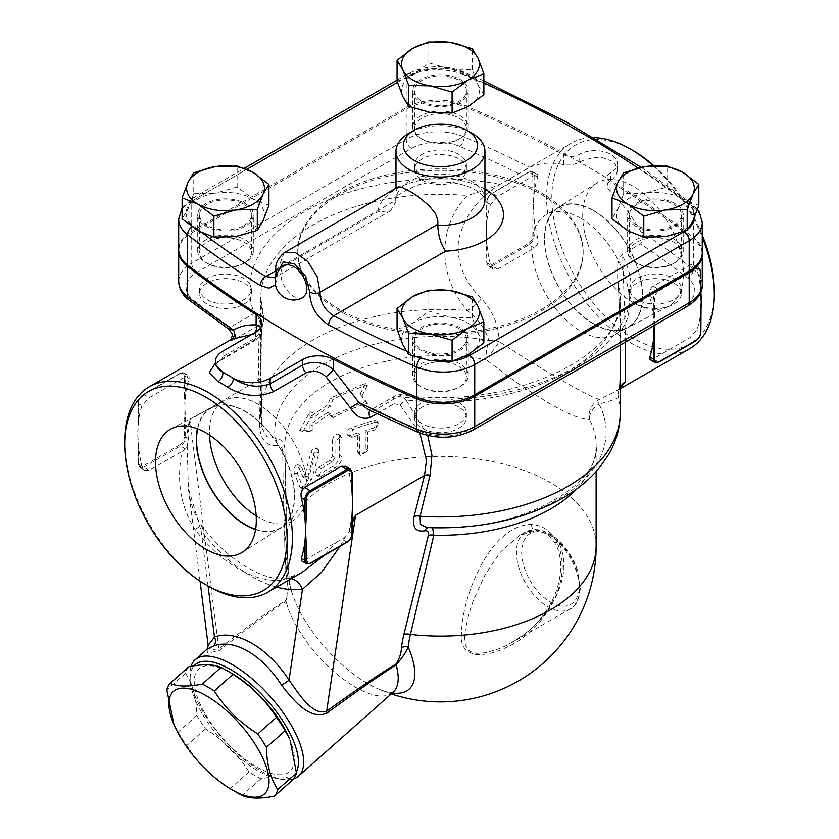 <?xml version="1.0" encoding="UTF-8"?>
<svg xmlns="http://www.w3.org/2000/svg" width="839" height="839" viewBox="0 0 839 839"><rect width="100%" height="100%" fill="white"/><g stroke="black" fill="none" stroke-linecap="round" stroke-linejoin="round"><path stroke-width="0.63" stroke-dasharray="4.2 3.15" d="M620.21 387.293A18.531 17.514 15.9 0 0 618.679 390.943L619.916 388.279L614.924 391.823L599.245 399.427A18.531 17.965 93.1 0 0 589.345 419.206C577.211 420.003 551.129 406.433 511.098 378.494L485.886 359.48A18.531 2.181 -53.6 0 0 499.121 341.62L524.658 358.012C564.731 382.741 589.597 396.543 599.245 399.427A18.531 4.122 66.4 0 0 598.941 404.062A18.531 14.473 152.1 0 0 589.345 419.206A155.655 89.867 0 0 1 596.12 445.425L596.12 471.57M208.156 645.338L210.988 649.743L218.811 648.841C248.208 625.946 270.598 609.775 285.984 600.304C288.217 594.064 288.574 587.856 287.032 581.689A136.128 89.836 -68.4 0 1 285.638 566.472C284.054 526.189 283.079 487.868 282.722 451.497A7.415 2.926 -0.6 0 0 284.956 449.379A7.415 2.926 -0.6 0 0 284.956 449.274A155.655 89.867 0 0 1 284.809 445.425A155.655 89.867 0 0 1 485.886 359.48A18.531 4.415 -80 0 1 488.822 340.487A18.531 8.736 2.8 0 1 499.121 341.62C498.765 325.186 492.86 310.87 481.397 298.684A18.531 7.226 -39.9 0 1 467.386 310.556C437.287 276.272 437.329 226.373 467.333 195.508A179.745 103.774 0 0 0 260.719 298.118A179.745 103.774 0 0 0 264.054 318.023C261.17 327.325 260.163 347.168 261.023 377.56L262.313 428.771L267.043 436.679L275.098 437.989C280.96 438.661 284.243 442.426 284.956 449.274C285.291 485.424 286.225 523.526 287.735 563.588A129.94 85.746 111.6 0 0 289.067 578.123A86.102 35.154 -131.6 0 0 291.951 592.858A86.102 35.154 -131.6 0 0 367.66 683.596A86.102 35.154 -131.6 0 0 376.417 688.116A86.102 35.154 -131.6 0 0 392.285 692.993M427.743 435.504L405.982 399.962A179.745 103.774 0 0 0 620.21 298.118A179.745 103.774 0 0 0 618.186 282.596L619.937 321.673L620.157 351.415C620.21 376.449 619.717 389.621 618.679 390.943L618.679 390.943A18.531 17.514 15.9 0 0 618.186 397.613C616.35 399.007 609.943 401.157 598.941 404.062A165.692 95.656 180 0 1 430.071 527.458A7.415 5.821 -98.7 0 0 428.739 527.469L428.739 527.469A7.415 5.821 -98.7 0 0 428.152 527.595M620.21 388.772L614.914 391.834L620.21 388.331M282.722 451.497C282.282 447.25 280.341 445.257 276.891 445.54A7.415 5.317 -93.7 0 0 275.098 437.989A165.692 95.656 180 0 1 488.822 340.487C485.645 329.402 478.503 319.418 467.386 310.556A179.745 103.774 180 0 0 260.719 413.155L260.719 298.118L264.054 318.023A7.415 7.069 23.6 0 1 263.572 321.809L263.572 321.809C262.471 324.116 261.716 329.119 261.317 336.806L261.034 377.707A7.415 2.947 -0.7 0 0 261.023 377.56M617.661 278.496L617.703 264.233L620.199 256.335L622.601 254.196L640.493 243.866C643.544 241.223 643.628 237.07 640.723 231.417C632.187 216.305 622.014 203.017 610.215 191.565L607.95 188.576L607.268 184.706L608.348 182.283L612.585 179.116L616.141 175.005L617.263 171.324L617.231 169.121L615.365 164.465L611.914 161.13L603 157.805L595.155 157.522L585.14 159.567L579.12 162.284C573.918 164.801 568.716 165.566 563.525 164.601C550.929 161.979 539.687 162.892 529.787 167.37L499.96 184.339C490.951 188.083 480.076 191.806 467.333 195.508M618.186 282.596C621.07 332.538 621.07 382.332 618.186 397.613A179.745 103.774 180 0 1 620.21 413.155M625.59 342.008L622.601 254.196M500.81 183.888C478.031 197.773 463.925 216.63 458.514 240.447C456.364 261.768 463.998 281.18 481.397 298.684M631.106 283.802L629.47 289.161L631.106 294.269A25.946 14.976 0 0 0 660.02 303.781A25.946 14.976 0 0 0 681.362 289.036A25.946 14.976 0 0 0 660.02 274.301A25.946 14.976 0 0 0 631.106 283.802A190.862 110.192 180 0 0 621.814 254.689M449.536 399.102L431.393 399.102A25.946 14.976 0 0 0 414.518 413.134A25.946 14.976 0 0 0 440.465 428.11A25.946 14.976 0 0 0 466.411 413.134A25.946 14.976 0 0 0 449.536 399.102A190.862 110.192 180 0 0 631.106 294.269M400.213 405.038A7.415 2.59 -41.3 0 1 405.982 399.962L401.724 394.812L398.399 396.522A7.415 4.279 -120 0 0 394.697 396.155A7.415 4.279 -120 0 0 394.162 403.685L400.213 405.038L419.899 433.092M689.752 348.625A118.593 68.473 60 0 1 558.522 254.154A118.593 68.473 60 0 1 571.16 143.217A118.593 68.473 60 0 1 593.97 137.669M653.099 165.755A118.593 68.473 60 0 1 702.243 237.301M700.827 332.16A0.923 0.535 0 0 0 700.555 331.783L700.555 313.597A118.593 68.473 60 0 1 697.01 329.737L689.847 337.698L653.162 358.882L650.099 359.627M653.99 325.616A118.593 68.473 -120 0 0 653.382 316.67A118.593 68.473 -120 0 0 649.837 296.45C649.008 292.066 650.11 288.668 653.162 286.256L691.032 264.6L694.849 265.543L697.01 269.214A118.593 68.473 60 0 1 700.555 289.445A118.593 68.473 60 0 1 700.796 292.077M537.694 237.752A118.593 68.473 60 0 1 534.149 217.521A118.593 68.473 60 0 1 533.499 205.073A118.593 68.473 60 0 1 534.149 193.369A118.593 68.473 60 0 1 537.694 177.228L537.474 174.596L534.579 175.204L497.684 196.494L490.521 204.464A118.593 68.473 -120 0 0 486.977 220.594A118.593 68.473 -120 0 0 486.505 226.121A118.593 68.473 -120 0 0 486.326 232.298A118.593 68.473 -120 0 0 486.536 239.23A118.593 68.473 -120 0 0 486.977 244.757A118.593 68.473 -120 0 0 490.521 264.988L493.374 269.141L497.475 269.235L534.37 247.935C537.421 245.533 538.533 242.135 537.694 237.752L534.149 235.707A0.923 0.535 0 0 0 532.838 235.707L532.838 217.521A0.923 0.535 180 0 1 534.149 217.521L534.149 235.707A7.415 4.279 -60 0 1 528.906 244.789A0.923 0.535 60 0 1 528.255 243.646A6.481 3.744 120 0 0 532.838 235.707M449.536 178.969A25.946 14.976 0 0 0 466.411 164.937A25.946 14.976 0 0 0 440.465 149.961A25.946 14.976 0 0 0 414.518 164.937A25.946 14.976 0 0 0 431.393 178.969L449.536 178.969A190.862 110.192 180 0 1 499.96 184.339M249.823 283.802A25.946 14.976 0 0 0 220.909 274.301A25.946 14.976 0 0 0 199.567 289.036A25.946 14.976 0 0 0 220.909 303.781A25.946 14.976 0 0 0 249.823 294.269L251.459 289.161L249.823 283.802A190.862 110.192 180 0 1 431.393 178.969M580.661 218.213A69.144 39.915 60 0 1 625.831 279.135A69.144 39.915 60 0 1 615.239 334.541A69.144 39.915 60 0 1 580.661 331.122A69.144 39.915 60 0 1 535.492 270.189A69.144 39.915 60 0 1 546.095 214.784A69.144 39.915 60 0 1 580.661 218.213M593.551 323.686A69.144 39.915 -120 0 0 628.117 327.105A69.144 39.915 -120 0 0 628.117 247.264A69.144 39.915 -120 0 0 558.973 207.348A69.144 39.915 -120 0 0 548.381 262.754A69.144 39.915 -120 0 0 593.551 323.686M633.078 186.227A71.252 41.132 -120 0 0 596.676 183.175A71.252 41.132 -120 0 0 597.452 264.977A71.252 41.132 -120 0 0 667.907 306.55A71.252 41.132 -120 0 0 679.831 249.728A71.252 41.132 -120 0 0 633.078 186.227M593.551 210.474A69.501 40.125 60 0 1 639.15 272.423A69.501 40.125 60 0 1 627.52 327.85A69.501 40.125 60 0 1 558.795 287.295A69.501 40.125 60 0 1 558.029 207.495A69.501 40.125 60 0 1 593.551 210.474M256.178 515.912A69.144 39.915 -120 0 0 258.339 517.212A69.144 39.915 -120 0 0 292.905 520.641A69.144 39.915 -120 0 0 303.508 465.236A69.144 39.915 -120 0 0 258.339 404.304A69.144 39.915 -120 0 0 223.761 400.885A69.144 39.915 -120 0 0 209.488 435.053M197.637 428.855A69.144 39.915 60 0 1 210.883 408.32A69.144 39.915 60 0 1 245.449 411.739A69.144 39.915 60 0 1 290.619 472.672A69.144 39.915 60 0 1 280.027 528.077A69.144 39.915 60 0 1 255.622 529.283M255.57 529.577A69.501 40.125 -120 0 0 280.971 527.93A69.501 40.125 -120 0 0 280.205 448.131A69.501 40.125 -120 0 0 211.48 407.576A69.501 40.125 -120 0 0 197.364 428.75M303.057 297.467L299.565 298.369L293.713 296.597L290.084 293.902L284.767 287.242L281.652 280.048L280.719 273.504L281.537 269.036L284.526 265.376M531.465 524.511A7.415 4.352 91.5 0 0 535.597 530.888A7.415 4.352 91.5 0 0 537.526 530.185L519.446 535.534L500.222 552.314L485.036 574.799L473.448 600.231L469.368 612.355L465.467 628.747L464.617 637L465.33 644.625L467.963 649.69L470.28 651.546L476.667 653.35L485.571 652.752L499.583 648.557L507.018 645.201L521.176 636.728L527.752 631.746L533.95 626.314L545.098 614.106L555.974 596.833L560.536 585.591L562.99 575.879L563.923 568.255L563.326 555.963L560.641 546.671L558.292 542.172A7.415 3.513 -34 0 1 553.876 541.606A7.415 3.513 -34 0 1 554.589 537.862C577.138 575.46 546.304 629.607 507.196 646.984C497.055 652.364 486.61 654.923 475.839 654.651C465.425 652.218 460.621 645.757 461.408 635.28C461.88 614.977 467.428 593.645 478.041 571.286C489.231 547.741 508.99 524.186 531.465 524.511C540.924 525.088 548.633 529.535 554.589 537.862M558.292 542.172C551.978 535.167 545.056 531.171 537.526 530.185A44.477 25.673 60 0 0 525.675 531.936A44.477 25.673 60 0 0 525.675 583.294A44.477 25.673 60 0 0 570.142 608.967C575.837 606.838 579.277 599.549 580.441 587.101L577.043 568.8C573.163 558.134 567.3 548.979 559.456 541.333C551.244 533.531 542.917 529.598 534.495 529.545L525.675 531.936L519.456 535.534C524.92 532.356 530.3 530.804 535.597 530.888C542.927 531.16 549.021 534.737 553.876 541.606C563.535 554.663 563.315 581.259 550.311 604.321C544.029 615.396 535.974 624.908 526.147 632.858L512.66 642.16L570.142 608.967A44.477 25.673 60 0 0 579.35 588.611A44.477 25.673 60 0 0 558.292 542.172M236.336 792.257A76.905 31.4 48.4 0 1 230.285 788.492C212.351 777.218 197.847 762.892 186.772 745.525A76.905 31.4 48.4 0 1 178.13 732.101L173.117 722.568M289.277 738.257A68.557 27.991 48.4 0 1 256.839 767.035A68.557 27.991 48.4 0 1 195.812 692.217A68.557 27.991 48.4 0 1 231.742 673.371M188.848 666.722A76.905 31.4 -131.6 0 0 185.555 673.256C192.76 684.288 196.525 698.363 196.871 715.489A76.905 31.4 -131.6 0 0 205.513 728.913C223.447 740.197 237.951 754.513 249.026 771.88A76.905 31.4 -131.6 0 0 255.077 775.645A76.905 31.4 -131.6 0 0 260.96 778.77C275.119 775.981 285.858 776.222 293.157 779.515M249.026 771.88L230.285 788.492M260.96 778.77L242.219 795.382M205.513 728.913L186.772 745.525M196.871 715.489L178.13 732.101M185.555 673.256L166.814 689.878M296.408 771.828A74.126 30.256 48.4 0 1 278.149 778.781A74.126 30.256 48.4 0 1 221.653 740.281A74.126 30.256 48.4 0 1 190.18 679.58A74.126 30.256 48.4 0 1 190.264 675.647A74.126 30.256 48.4 0 1 194.029 665.841M637.074 204.307A25.946 14.976 0 0 0 629.47 214.899A25.946 14.976 0 0 0 655.416 229.876A25.946 14.976 0 0 0 681.362 214.899A25.946 14.976 0 0 0 665.348 201.066A25.946 14.976 0 0 0 637.074 204.307M637.074 242.135A25.946 14.976 180 0 1 665.348 238.884A25.946 14.976 180 0 1 681.362 252.728A25.946 14.976 180 0 1 655.416 267.704A25.946 14.976 180 0 1 629.47 252.728A25.946 14.976 180 0 1 637.074 242.135M637.074 282.984A25.946 14.976 0 0 0 629.47 293.577A25.946 14.976 0 0 0 631.106 298.81A25.946 14.976 0 0 0 660.02 308.312A25.946 14.976 0 0 0 681.362 293.577A25.946 14.976 0 0 0 665.348 279.733A25.946 14.976 0 0 0 637.074 282.984M458.807 328.406A25.946 14.976 0 0 0 430.533 325.165A25.946 14.976 0 0 0 414.518 338.998A25.946 14.976 0 0 0 440.465 353.974A25.946 14.976 0 0 0 466.411 338.998A25.946 14.976 0 0 0 458.807 328.406M458.807 366.234A25.946 14.976 180 0 1 466.411 376.826A25.946 14.976 180 0 1 440.465 391.803A25.946 14.976 180 0 1 414.518 376.826A25.946 14.976 180 0 1 430.533 362.983A25.946 14.976 180 0 1 458.807 366.234M458.807 407.083A25.946 14.976 0 0 0 431.393 403.643A25.946 14.976 0 0 0 414.518 417.675A25.946 14.976 0 0 0 440.465 432.651A25.946 14.976 0 0 0 466.411 417.675A25.946 14.976 0 0 0 458.807 407.083M243.855 225.492A25.946 14.976 0 0 0 251.459 214.899A25.946 14.976 0 0 0 225.513 199.923A25.946 14.976 0 0 0 199.567 214.899A25.946 14.976 0 0 0 215.581 228.732A25.946 14.976 0 0 0 243.855 225.492M243.855 263.32A25.946 14.976 180 0 1 215.581 266.561A25.946 14.976 180 0 1 199.567 252.728A25.946 14.976 180 0 1 225.513 237.752A25.946 14.976 180 0 1 251.459 252.728A25.946 14.976 180 0 1 243.855 263.32M243.855 304.169A25.946 14.976 0 0 0 251.459 293.577A25.946 14.976 0 0 0 249.823 288.343A25.946 14.976 0 0 0 220.909 278.831A25.946 14.976 0 0 0 199.567 293.577A25.946 14.976 0 0 0 215.581 307.41A25.946 14.976 0 0 0 243.855 304.169M258.538 325.375L234.469 339.271A7.415 4.279 -120 0 0 234.899 333.219A7.415 4.279 -120 0 0 230.232 327.21L254.29 313.325L263.824 316.125L263.572 321.809A7.415 7.069 23.6 0 1 261.128 324.735L258.538 325.375A7.415 4.279 -120 0 0 258.968 319.323A7.415 4.279 -120 0 0 254.29 313.325A190.862 110.192 180 0 1 249.823 294.269M645.348 193.201L623.639 193.715L617.829 209.089A38.909 22.464 180 0 1 645.348 193.201A38.909 22.464 180 0 1 678.342 196.746A38.909 22.464 180 0 1 682.936 199.011L667.047 187.003L645.348 193.201M698.814 205.345L682.936 199.011A38.909 22.464 180 0 1 694.031 212.12A38.909 22.464 180 0 1 693.004 220.709A38.909 22.464 180 0 1 665.484 236.598A38.909 22.464 180 0 1 627.897 230.788A38.909 22.464 180 0 1 617.829 209.089L612.009 218.78M483.862 342.878L478.052 333.188L472.242 317.824L450.533 317.299A38.909 22.464 180 0 1 478.052 333.188A38.909 22.464 180 0 1 467.984 354.887A38.909 22.464 180 0 1 435.661 361.294A38.909 22.464 180 0 1 430.397 360.697A38.909 22.464 180 0 1 409.023 352.233A38.909 22.464 180 0 1 402.877 344.819A38.909 22.464 180 0 1 412.945 323.109A38.909 22.464 180 0 1 450.533 317.299L428.834 311.101L412.945 323.109L397.067 329.444M268.92 205.345L253.032 199.011A38.909 22.464 180 0 1 263.1 220.709A38.909 22.464 180 0 1 235.581 236.598A38.909 22.464 180 0 1 202.587 233.053A38.909 22.464 180 0 1 197.994 230.788A38.909 22.464 180 0 1 186.898 217.679A38.909 22.464 180 0 1 187.926 209.089L182.115 218.78M237.143 187.003L215.445 193.201A38.909 22.464 180 0 1 253.032 199.011L237.143 187.003L237.143 166.049M193.746 193.715L187.926 209.089A38.909 22.464 180 0 1 215.445 193.201L193.746 193.715L193.746 172.761M623.639 193.715L623.639 172.761M667.047 187.003L667.047 166.049M472.242 317.824L472.242 296.87M635.763 226.247A27.792 16.046 180 0 1 627.624 214.899A27.792 16.046 180 0 1 644.782 200.07A27.792 16.046 180 0 1 675.07 203.552A27.792 16.046 180 0 1 683.208 214.899A27.792 16.046 180 0 1 666.051 229.729A27.792 16.046 180 0 1 635.763 226.247M637.997 168.052A1104.407 637.619 180 0 1 678.342 196.746A1104.407 637.619 180 0 1 687.508 203.772A37.063 21.395 180 0 1 694.031 212.12A37.063 21.395 180 0 1 694.828 216.493M420.811 327.65A27.792 16.046 180 0 1 451.099 324.179A27.792 16.046 180 0 1 468.256 338.998A27.792 16.046 180 0 1 460.118 350.345A27.792 16.046 180 0 1 429.83 353.827A27.792 16.046 180 0 1 412.673 338.998A27.792 16.046 180 0 1 420.811 327.65M436.972 361.441A37.063 21.395 180 0 1 435.661 361.294A37.063 21.395 180 0 1 421.188 357.529A1104.407 637.619 180 0 1 409.023 352.233A1104.407 637.619 180 0 1 406.181 350.985M428.834 311.101L428.834 290.147M245.166 203.552A27.792 16.046 180 0 1 253.305 214.899A27.792 16.046 180 0 1 236.147 229.729A27.792 16.046 180 0 1 205.859 226.247A27.792 16.046 180 0 1 197.721 214.899A27.792 16.046 180 0 1 214.878 200.07A27.792 16.046 180 0 1 245.166 203.552M203.028 233.389A1104.407 637.619 180 0 1 202.587 233.053A1104.407 637.619 180 0 1 193.421 226.027A37.063 21.395 180 0 1 186.898 217.679A37.063 21.395 180 0 1 196.955 198.14L246.907 169.3M483.862 94.671L478.052 84.98L472.242 69.616L450.533 69.102A38.909 22.464 180 0 1 471.906 77.566A38.909 22.464 180 0 1 478.052 84.98A38.909 22.464 180 0 1 467.984 106.689A38.909 22.464 180 0 1 430.397 112.499A38.909 22.464 180 0 1 402.877 96.611A38.909 22.464 180 0 1 412.945 74.912A38.909 22.464 180 0 1 445.268 68.504A38.909 22.464 180 0 1 450.533 69.102L428.834 62.904L412.945 74.912L397.067 81.247M422.122 180.07A25.946 14.976 0 0 0 449.536 183.51A25.946 14.976 0 0 0 466.411 169.478A25.946 14.976 0 0 0 440.465 154.502A25.946 14.976 0 0 0 414.518 169.478A25.946 14.976 0 0 0 422.122 180.07M422.122 101.393A25.946 14.976 0 0 0 450.396 104.634A25.946 14.976 0 0 0 466.411 90.801A25.946 14.976 0 0 0 440.465 75.825A25.946 14.976 0 0 0 414.518 90.801A25.946 14.976 0 0 0 422.122 101.393M422.122 139.211A25.946 14.976 180 0 1 414.518 128.629A25.946 14.976 180 0 1 440.465 113.643A25.946 14.976 180 0 1 466.411 128.629A25.946 14.976 180 0 1 450.396 142.462A25.946 14.976 180 0 1 422.122 139.211M428.834 62.904L428.834 41.95M472.242 69.616L472.242 48.662M460.118 102.148A27.792 16.046 180 0 1 429.83 105.63A27.792 16.046 180 0 1 412.673 90.801A27.792 16.046 180 0 1 420.811 79.453A27.792 16.046 180 0 1 451.099 75.971A27.792 16.046 180 0 1 468.256 90.801A27.792 16.046 180 0 1 460.118 102.148M397.434 82.39L411.435 74.314A37.063 21.395 180 0 1 445.268 68.504A37.063 21.395 180 0 1 459.741 72.269A1104.407 637.619 180 0 1 471.906 77.566A1104.407 637.619 180 0 1 483.862 82.914M460.118 386.664A27.792 16.046 0 0 0 468.256 375.316A27.792 16.046 0 0 0 440.465 359.26A27.792 16.046 0 0 0 412.673 375.316A27.792 16.046 0 0 0 429.83 390.135A27.792 16.046 0 0 0 460.118 386.664M205.859 262.555A27.792 16.046 0 0 0 236.147 266.036A27.792 16.046 0 0 0 253.305 251.218A27.792 16.046 0 0 0 225.513 235.161A27.792 16.046 0 0 0 197.721 251.207A27.792 16.046 0 0 0 205.859 262.555M420.811 115.761A27.792 16.046 0 0 0 412.673 127.109A27.792 16.046 0 0 0 440.465 143.154A27.792 16.046 0 0 0 468.256 127.109A27.792 16.046 0 0 0 451.099 112.29A27.792 16.046 0 0 0 420.811 115.761M675.07 239.86A27.792 16.046 0 0 0 644.782 236.388A27.792 16.046 0 0 0 627.624 251.207A27.792 16.046 0 0 0 655.416 267.263A27.792 16.046 0 0 0 683.208 251.207A27.792 16.046 0 0 0 675.07 239.86M178.707 250.337A44.477 25.673 180 0 1 191.722 232.938L406.191 109.112A44.477 25.673 180 0 1 464.166 106.658A1111.811 641.898 180 0 1 563.525 154.722A11.117 6.418 0 0 0 579.12 154.512A22.233 12.837 180 0 1 603.44 151.565A22.233 12.837 180 0 1 617.315 163.458A22.233 12.837 180 0 1 610.572 172.666A11.117 6.418 0 0 0 607.195 177.281A11.117 6.418 0 0 0 610.215 181.675A1111.811 641.898 180 0 1 693.465 239.042A44.477 25.673 180 0 1 702.222 253.598M339.575 310.975A142.682 82.379 180 0 1 297.782 252.728A142.682 82.379 180 0 1 440.465 170.348A142.682 82.379 180 0 1 583.147 252.728A142.682 82.379 180 0 1 495.062 328.836A142.682 82.379 180 0 1 339.575 310.975M397.906 187.076L396.344 190.453L396.071 201.308L390.565 210.757L377.676 211.931L276.01 270.63M471.917 133.202A44.477 25.673 0 0 0 409.013 133.202M284.211 252.728L274.542 277.74M275.486 284.788L278.055 271.563M702.243 252.843A44.477 25.673 0 0 0 693.465 237.531A1111.811 641.898 0 0 0 464.166 105.148A44.477 25.673 0 0 0 406.191 107.602L191.722 231.428A44.477 25.673 0 0 0 178.697 249.582M339.575 309.465A142.682 82.379 180 0 1 297.782 251.207A142.682 82.379 180 0 1 440.465 168.838A142.682 82.379 180 0 1 583.147 251.207A142.682 82.379 180 0 1 495.062 327.315A142.682 82.379 180 0 1 339.575 309.465M534.37 175.32L528.906 172.163A7.415 4.279 -60 0 1 532.618 171.796A7.415 4.279 -60 0 1 534.149 175.183L534.149 193.369A0.923 0.535 0 0 0 532.838 193.369L532.838 175.183A6.481 3.744 120 0 0 528.255 172.54L491.57 193.715A0.923 0.535 60 0 1 492.22 193.337L528.906 172.163A0.923 0.535 -120 0 0 528.255 172.54M491.57 193.715A6.481 3.744 120 0 0 486.977 201.664L486.977 219.839A0.923 0.535 0 0 0 486.977 220.594L486.977 202.419A7.415 4.279 -60 0 1 492.22 193.337L497.684 196.494M532.838 217.521L533.499 205.073L532.838 193.369M486.977 244.757A0.923 0.535 180 0 1 486.977 244.002L486.977 262.188A0.923 0.535 0 0 0 486.977 262.943L486.977 244.757M486.977 219.839L486.326 232.298L486.977 244.002M695.971 269.371A6.481 3.744 -60 0 1 700.555 272.014L700.555 290.2A0.923 0.535 0 0 0 700.555 289.445L700.555 271.259A7.415 4.279 120 0 0 699.023 267.872A7.415 4.279 120 0 0 695.311 268.239L658.625 289.413A0.923 0.535 60 0 1 659.286 290.546L695.971 269.371A0.923 0.535 -120 0 0 695.311 268.239L689.847 265.082M653.162 286.256L658.625 289.413A7.415 4.279 120 0 0 653.382 298.495L653.382 316.67A0.923 0.535 0 0 0 654.693 316.67L654.693 298.495A6.481 3.744 -60 0 1 659.286 290.546M654.305 325.427L654.693 316.67M352.296 491.046A0.923 0.535 0 0 0 352.023 490.668A118.593 68.473 60 0 1 352.086 491.371M352.296 533.384A0.923 0.535 0 0 0 352.023 533.006L352.023 514.821A0.923 0.535 180 0 1 352.296 515.209M345.71 466.337L348.479 470.438A118.593 68.473 60 0 1 352.023 490.668L352.023 472.483A7.415 4.279 120 0 0 350.482 469.095M352.023 514.821A118.593 68.473 60 0 1 350.576 523.452L349.213 531.381L345.186 537.338L304.63 560.106L301.558 560.851M349.611 528.643L352.296 522.928M352.296 520.757L350.576 523.452M337.624 541.061L324.263 555.397M301.558 572.743L282.512 579.969A118.593 68.473 60 0 1 194.847 529.346C180.469 506.274 176.232 480.254 182.147 451.298L185.44 448.938L187.202 446.117L188.418 438.556L187.055 429.044L189.908 419.636L188.02 435.347M291.28 578.679A18.531 14.714 82.6 0 0 286.959 578.438A18.531 14.714 82.6 0 0 286.959 578.449A18.531 14.714 82.6 0 0 282.512 579.969M340.173 546.21L345.186 537.338M124.686 441.094A118.593 68.473 -120 0 0 208.544 586.335M251.637 334.509L252.906 334.562C257.804 335.285 257.437 337.614 251.826 341.567L215.361 362.93M234.469 339.271C227.998 342.354 227.044 342.354 231.595 339.26A7.415 6.282 -120.2 0 1 231.595 339.26L231.69 339.208M276.891 445.54C266.687 446.138 260.96 440.108 259.691 427.46L258.8 379.857C258.087 351.069 258.863 332.695 261.128 324.735M187.055 429.044A118.593 68.473 60 0 1 185.618 418.755A118.593 68.473 60 0 1 184.958 406.296A118.593 68.473 60 0 1 185.618 394.592A118.593 68.473 60 0 1 189.163 378.462L188.943 375.82L186.048 376.417L149.153 397.717L141.99 405.688A118.593 68.473 -120 0 0 138.445 421.828A118.593 68.473 -120 0 0 137.963 427.355A118.593 68.473 -120 0 0 137.785 433.522A118.593 68.473 -120 0 0 137.995 440.475A118.593 68.473 -120 0 0 138.445 445.981A118.593 68.473 -120 0 0 141.99 466.211L144.843 470.364L148.943 470.459L182.147 451.298M189.163 378.462L185.618 376.407L185.618 394.592A0.923 0.535 0 0 0 184.307 394.592L184.307 376.407A6.481 3.744 120 0 0 179.714 373.764A0.923 0.535 60 0 1 180.375 373.386A7.415 4.279 -60 0 1 184.077 373.019A7.415 4.279 -60 0 1 185.618 376.407A0.923 0.535 0 0 0 184.307 376.407M179.714 373.764L143.029 394.949A6.481 3.744 120 0 0 138.445 402.888L138.445 421.073A0.923 0.535 0 0 0 138.445 421.828L138.445 403.643A7.415 4.279 -60 0 1 143.689 394.571L180.375 373.386L185.839 376.543M184.307 418.755A0.923 0.535 180 0 1 185.618 418.755L185.618 436.93A0.923 0.535 0 0 0 184.307 436.93L184.958 406.296L184.307 394.592M138.445 445.981A0.923 0.535 180 0 1 138.445 445.226L138.445 463.411A0.923 0.535 0 0 0 138.445 464.166L138.445 445.981M138.445 421.073L137.785 433.522L138.445 445.226M194.847 529.346A18.531 3.524 -37.9 0 1 202.619 526.913A18.531 3.524 -37.9 0 1 201.098 530.73L188.345 488.204L187.202 446.117M310.933 452.389L312.37 449.431L314.573 447.764L316.156 448.655L316.219 451.277L308.018 479.824L304.798 485.739L302.155 487.931L300.079 487.449L294.153 472.881C294.164 467.323 295.349 464.712 297.73 465.068L303.068 477.36L306.466 478.618L301.054 466.012L297.174 464.46L301.054 466.012C298.726 465.603 297.562 468.172 297.562 473.731L302.984 487.805L304.158 489.064L311.531 479.593L318.956 453.175L318.306 449.159L313.943 453.637L307.934 476.72L306.225 478.366L303.026 477.286L304.777 475.598L310.933 452.389L313.943 453.637M373.407 428.016L376.271 426.327L377.739 423.475L376.68 420.863L373.974 420.297L350.492 427.984L348.091 429.967L346.874 432.976L347.451 434.99L349.37 435.745L357.729 432.851L357.781 452.326L359.428 454.214L362.49 453.857L364.839 451.959L365.94 449.526L365.972 430.145L373.407 428.016L374.96 429.956L378.662 423.338L375.515 422.248L373.974 420.297M375.515 422.248A155.655 89.867 0 0 0 352.841 429.641L349.905 437.014L352.841 437.203A155.655 89.867 180 0 1 359.648 434.675L359.648 453.553L360.403 455.514L367.702 450.921L367.702 432.033A155.655 89.867 180 0 1 374.96 429.956M367.702 432.033L365.972 430.145M359.648 434.675L357.729 432.851M332.496 439.993L333.44 436.909L335.443 434.728L337.834 434.004L339.334 435.001L339.659 455.315C339.187 460.097 336.796 463.81 332.496 466.474L317.792 475.314L316.219 475.241L315.485 473.521L316.03 470.679L317.687 468.047L329.737 460.412L332.496 455.881L332.496 439.993L335.002 441.566L335.002 457.454L332.307 461.953A155.655 89.867 0 0 0 321.316 468.749L319.334 476.72L321.316 476.321A155.655 89.867 180 0 1 335.002 468.047C339.208 465.435 341.536 461.744 341.997 456.972L341.997 438.063L341.074 435.965L335.002 441.566M360.036 394.194L365.783 383.266L330.524 397.938L327.776 404.786L309.979 417.025L309.979 411.729L299.691 430.501L309.979 429.883L309.979 424.586L327.776 412.348L330.524 416.092L365.783 401.42L360.036 394.194L361.913 396.039L367.513 385.153L365.783 383.266M367.513 385.153A155.655 89.867 0 0 0 333.083 399.49L330.398 406.296A155.655 89.867 0 0 0 313.02 418.252L313.02 412.956L302.963 431.508L313.02 431.11L313.02 425.813A155.655 89.867 180 0 1 330.398 413.858L333.083 417.644A155.655 89.867 180 0 1 367.513 403.318L365.783 401.42M367.513 403.318L361.913 396.039M333.083 417.644L330.524 416.092M330.398 413.858L327.776 412.348M313.02 425.813L309.979 424.586M313.02 431.11L309.979 429.883M302.963 431.508L299.691 430.501M313.02 412.956L309.979 411.729M313.02 418.252L309.979 417.025M330.398 406.296L327.776 404.786M333.083 399.49L330.524 397.938M191.04 666.323A77.828 31.777 -131.6 0 0 190.096 671.179A77.828 31.777 -131.6 0 0 190.002 675.301A77.828 31.777 -131.6 0 0 223.048 739.044A77.828 31.777 -131.6 0 0 282.376 779.473A77.828 31.777 -131.6 0 0 293.64 778.938M285.984 600.304A7.415 4.174 58.4 0 1 286.068 601.374C270.766 611.138 248.417 627.593 219.031 650.749L207.495 653.057L207.055 649.208M432.588 527.794L427.009 527.584M431.393 399.102A190.862 110.192 180 0 1 398.399 396.522L374.341 410.418A7.415 4.279 -120 0 0 370.628 410.051A7.415 4.279 -120 0 0 370.041 410.523M259.691 427.46A7.415 3.01 -1.4 0 0 261.925 425.226L261.034 377.707A7.415 2.947 -0.7 0 1 258.8 379.857L189.908 419.636L218.811 648.841A7.415 3.702 52.1 0 1 219.031 650.749M418.262 432.431A7.415 3.608 113.2 0 0 421.188 431.666A1104.407 637.619 0 0 1 374.341 410.418L368.132 409.6L370.628 410.051L394.697 396.155C397.906 394.802 400.245 394.351 401.724 394.812C511.308 411.372 626.219 354.268 620.21 298.118L620.21 345.123M287.032 581.689A7.415 3.66 -8.3 0 0 289.193 578.574A7.415 3.66 -8.3 0 0 289.067 578.123L289.654 582.381L286.068 601.374A77.828 31.777 48.4 0 0 335.778 673.088A77.828 31.777 48.4 0 0 392.988 692.364M285.638 566.472A7.415 3.104 -2.3 0 0 287.871 564.123A7.415 3.104 -2.3 0 0 287.735 563.588A155.655 89.867 180 0 1 284.809 546.241L284.956 449.274M261.925 425.226A7.415 3.01 -1.4 0 0 261.883 424.922A179.745 103.774 180 0 1 260.719 413.155L261.925 425.226M222.954 351.069L222.954 356.606L255.371 337.886A7.415 4.279 60 0 1 253.829 341.284L221.423 359.994C212.991 365.573 216.252 364.713 215.329 365.07L222.954 356.606A7.415 4.279 60 0 1 221.423 359.994L221.423 359.994A7.415 4.279 60 0 1 219.409 360.277M255.371 332.359L255.371 337.886L261.883 330.094L260.751 327.315M255.087 332.517A7.415 5.894 -87.2 0 1 252.906 334.562M231.627 339.239A7.415 6.282 -120.2 0 1 231.606 339.25L230.463 339.91M229.037 329.349L230.232 327.21A1104.407 637.619 0 0 1 193.421 300.163A7.415 4.856 -52.2 0 1 188.869 299.963M702.243 235.119A114.891 66.333 -120 0 0 653.854 165.713M633.078 150.601A114.891 66.333 -120 0 0 551.842 197.501A114.891 66.333 -120 0 0 633.078 338.211A114.891 66.333 -120 0 0 714.314 291.311M421.188 431.666A37.063 21.395 0 0 0 469.494 429.62L683.974 305.795A37.063 21.395 0 0 0 687.508 277.908A1104.407 637.619 0 0 0 640.493 243.866M518.701 173.547A1104.407 637.619 0 0 0 459.741 146.406A37.063 21.395 0 0 0 411.435 148.451L196.955 272.276A37.063 21.395 0 0 0 193.421 300.163M579.35 585.58A40.765 23.534 -120 0 0 536.111 531.79A40.765 23.534 -120 0 0 536.111 589.45A40.765 23.534 -120 0 0 579.35 585.58M284.914 448.309L287.871 564.123L289.654 582.381L291.951 592.869A155.655 155.655 0 0 1 284.809 546.241A155.655 89.867 180 0 1 440.465 456.385A155.655 89.867 180 0 1 596.12 546.241M484.942 189.132A62.998 36.371 0 0 0 418.703 180.763A62.998 36.371 0 0 0 377.676 211.931M452.871 361.032A37.063 21.395 180 0 1 450.312 361.368M688.819 228.208A37.063 21.395 180 0 1 684.058 231.606M396.071 201.308A44.477 25.673 180 0 1 396.071 201.266A44.477 25.673 180 0 1 395.987 199.766A44.477 25.673 180 0 1 440.465 174.093A44.477 25.673 180 0 1 484.942 199.766C485.561 199.105 484.03 196.934 480.359 193.264L474.465 189.383C468.256 186.059 460.527 183.793 451.267 182.577C439.993 181.276 429.232 181.958 418.976 184.611C401.409 191.848 393.743 196.903 395.987 199.766L395.987 188.188M411.435 74.314A7.415 4.279 -120 0 0 407.723 73.947A7.415 4.279 -120 0 0 406.191 77.335L191.722 201.161A7.415 4.279 60 0 1 193.253 197.773A7.415 4.279 60 0 1 196.955 198.14M191.942 226.855A7.415 4.856 -52.2 0 1 193.421 226.027M191.722 231.428L191.722 201.161A44.477 25.673 0 0 0 178.697 219.315M459.741 72.269A7.415 3.608 -66.8 0 1 462.667 71.504A7.415 3.608 -66.8 0 1 464.166 74.881A44.477 25.673 0 0 0 406.191 77.335L406.191 107.602M687.508 203.772A7.415 4.856 -52.2 0 1 692.06 203.971A7.415 4.856 -52.2 0 1 693.465 207.275A1111.811 641.898 0 0 0 464.166 74.881L464.166 105.148M278.087 273.661A7.415 3.933 176.4 0 1 277.185 273.094M276.041 271.165A7.415 3.933 176.4 0 1 278.212 268.144L396.071 200.102M702.243 222.587A44.477 25.673 0 0 0 693.465 207.275L693.465 237.531M421.188 357.529A7.415 3.608 113.2 0 0 420.192 358.463M537.694 177.228L534.149 175.183A0.923 0.535 0 0 0 532.838 175.183M486.977 201.664A0.923 0.535 0 0 0 486.977 202.419L490.521 204.464M486.977 262.188A6.481 3.744 120 0 0 491.57 264.83A0.923 0.535 -120 0 0 492.22 265.963A7.415 4.279 -60 0 1 488.518 266.33A7.415 4.279 -60 0 1 486.977 262.943L490.521 264.988M491.57 264.83L528.255 243.646M534.37 247.935L528.906 244.789L492.22 265.963L497.684 269.12M700.555 272.014A0.923 0.535 0 0 0 700.555 271.259L697.01 269.214M649.837 296.45L653.382 298.495A0.923 0.535 0 0 0 654.693 298.495M700.555 290.2L700.596 292.57M695.783 340.907A0.923 0.535 60 0 1 695.311 340.854A7.415 4.279 120 0 0 700.555 331.783L697.01 329.737M654.923 362.406A7.415 4.279 120 0 0 658.625 362.039L695.311 340.854L689.847 337.698M653.162 358.882L658.625 362.039M352.296 472.86A0.923 0.535 0 0 0 352.023 472.483L348.479 470.438M306.382 563.63A7.415 4.279 120 0 0 310.094 563.263L346.78 542.078A7.415 4.279 120 0 0 352.023 533.006L349.213 531.381M347.241 542.13A0.923 0.535 60 0 1 346.78 542.078L341.714 539.162M304.63 560.106L310.094 563.263M376.763 413.732L394.162 403.685M143.029 394.949A0.923 0.535 60 0 1 143.689 394.571L149.153 397.717M138.445 402.888A0.923 0.535 0 0 0 138.445 403.643L141.99 405.688M188.418 438.556L185.618 436.93A7.415 4.279 -60 0 1 180.375 446.012A0.923 0.535 60 0 1 179.714 444.869A6.481 3.744 120 0 0 184.307 436.93M185.44 448.938L180.375 446.012L143.689 467.187A0.923 0.535 60 0 1 143.029 466.054L179.714 444.869M149.153 470.343L143.689 467.187A7.415 4.279 -60 0 1 139.977 467.554A7.415 4.279 -60 0 1 138.445 464.166L141.99 466.211M138.445 463.411A6.481 3.744 120 0 0 143.029 466.054M208.082 586.073L201.098 530.73A137.124 79.17 -120 0 0 276.66 587.122M318.956 453.175L316.062 451.843M311.531 479.593L308.458 478.398M302.984 487.805L299.712 486.798M297.562 473.731L294.153 472.881M307.934 476.72L304.777 475.598M367.702 450.921L365.972 449.022M359.648 453.553L357.729 451.728M352.841 437.203L350.754 435.441M352.841 429.641L350.754 427.869M341.997 438.063L339.659 436.406M341.997 456.972L339.659 455.315M335.002 468.047L332.496 466.474M321.316 476.321L318.474 474.937M321.316 468.749L318.474 467.375M332.307 461.953L329.737 460.412M335.002 457.454L332.496 455.881M261.883 323.277L261.883 330.094C261.181 335.296 258.496 339.029 253.829 341.284L253.829 341.284A7.415 4.279 60 0 1 251.826 341.567M576.466 489.137A155.655 89.867 0 0 0 596.12 445.425C601.762 483.149 521.564 532.66 431.183 527.312L426.957 527.584M610.215 191.565L610.215 181.675M610.572 180.437L610.572 172.666M579.12 162.284L579.12 154.512M563.525 164.601L563.525 154.722M459.741 146.406A7.415 3.608 113.2 0 0 464.166 136.914A1111.811 641.898 180 0 1 529.787 167.37M411.435 148.451A7.415 4.279 60 0 1 406.191 139.368A44.477 25.673 180 0 1 464.166 136.914L464.166 106.658M196.955 272.276A7.415 4.279 60 0 1 191.722 263.194L406.191 139.368L406.191 109.112M178.697 281.348A44.477 25.673 180 0 1 191.722 263.194L191.722 232.938M640.723 231.417A1111.811 641.898 180 0 1 693.465 269.298A7.415 4.856 -52.2 0 1 687.508 277.908M687.676 306.162A7.415 4.279 60 0 1 683.974 305.795M693.465 239.042L693.465 269.298A44.477 25.673 180 0 1 702.243 284.62M473.206 429.988A7.415 4.279 60 0 1 469.494 429.62M524.249 170.296L571.16 143.217M615.239 334.541L628.117 327.105M558.973 207.348L546.095 214.784M596.676 183.175L558.029 207.495M667.907 306.55L627.52 327.85M292.905 520.641L280.027 528.077M210.883 408.32L223.761 400.885M171.093 428.876L211.48 407.576M242.324 552.251L280.971 527.93M393.46 692.049L390.628 692.248C387.482 692.206 382.741 690.822 376.417 688.116A155.655 155.655 0 0 0 391.247 693.916M629.47 214.899L629.47 252.728M681.362 214.899L681.362 252.728M629.47 289.161L629.47 293.577M681.362 289.036L681.362 293.577M414.518 338.998L414.518 376.826M466.411 338.998L466.411 376.826M414.518 413.134L414.518 417.675M466.411 413.134L466.411 417.675M199.567 214.899L199.567 252.728M251.459 214.899L251.459 252.728M199.567 289.036L199.567 293.577M251.459 289.161L251.459 293.577M414.518 164.937L414.518 169.478M466.411 164.937L466.411 169.478M414.518 90.801L414.518 128.629M466.411 90.801L466.411 128.629M468.256 375.316L468.256 338.998M412.673 375.316L412.673 338.998M253.305 251.207L253.305 214.899M197.721 251.207L197.721 214.899M412.673 127.109L412.673 90.801M468.256 127.109L468.256 90.801M627.624 251.207L627.624 214.899M683.208 251.207L683.208 214.899M182.115 207.978L193.253 197.773L244.359 168.261M397.067 80.104L407.723 73.947C425.184 65.201 443.495 64.383 462.667 71.504L483.862 80.838M697.482 209.341L692.06 203.971L641.195 167.328M390.565 210.757L274.552 277.73M583.147 252.728L583.147 251.207M297.782 252.728L297.782 251.207M537.474 174.596L532.618 171.796L528.444 172.11L491.759 193.295C488.676 195.403 486.987 198.319 486.704 202.042L486.505 226.111M486.536 239.251L486.704 262.565L488.518 266.33L493.374 269.141M700.859 291.92L700.827 271.637L699.023 267.872L694.157 265.061M301.683 572.67C294.447 576.498 289.539 578.428 286.959 578.449C267.043 582.287 229.76 562.927 202.619 526.913C194.648 515.796 189.897 502.886 188.345 488.204L200.07 581.207M137.963 427.334L138.173 403.265C138.456 399.542 140.134 396.627 143.217 394.519L179.913 373.345L184.077 373.019L188.943 375.82M137.995 440.475L138.173 463.789L139.977 467.554L144.843 470.364M318.306 449.159L315.422 447.848M304.158 489.064L300.876 488.025M377.214 421.409L378.662 423.338M358.473 453.658L360.403 455.514M347.724 435.252L349.905 437.014M341.074 435.965L338.746 434.34M319.334 476.72L316.429 475.367M278.149 778.781L282.376 779.473M190.18 679.58L190.002 675.301M607.195 185.587L607.195 177.281M617.315 170.369L617.315 163.458"/><path stroke-width="1.26" d="M620.21 388.331L625.265 381.745A18.531 17.514 15.9 0 0 620.21 387.293M625.265 381.745L625.59 342.008M702.243 237.301A118.593 68.473 60 0 1 714.314 294.332A118.593 68.473 60 0 1 689.752 348.625L620.21 388.772M593.97 137.669A118.593 68.473 60 0 1 630.456 149.09A118.593 68.473 60 0 1 653.099 165.755M700.796 292.077A118.593 68.473 60 0 1 701.005 294.961A118.593 68.473 60 0 1 701.215 301.893A118.593 68.473 60 0 1 701.037 308.07A118.593 68.473 60 0 1 700.586 313.304M650.099 359.627L649.837 356.963A118.593 68.473 -120 0 0 653.382 340.833A118.593 68.473 -120 0 0 654.042 329.129A118.593 68.473 -120 0 0 653.99 325.616M255.622 529.283A69.144 39.915 60 0 1 197.637 428.855M209.488 435.053A69.144 39.915 -120 0 0 256.178 515.912M205.922 549.199A71.252 41.132 60 0 1 159.169 485.697A71.252 41.132 60 0 1 171.093 428.876A71.252 41.132 60 0 1 241.548 470.448A71.252 41.132 60 0 1 242.324 552.251A71.252 41.132 60 0 1 205.922 549.199M197.364 428.75A69.501 40.125 -120 0 0 245.449 524.941A69.501 40.125 -120 0 0 255.57 529.577M284.526 265.376L287.903 264.547L293.713 266.341L297.352 269.025L302.764 275.643L305.962 282.785L306.917 289.308L306.088 293.786L303.057 297.467A18.531 18.531 0 0 1 277.667 290.734A18.531 18.531 0 0 1 284.526 265.376M392.285 692.993A86.102 35.154 -131.6 0 0 408.153 646.879A129.94 62.474 -52.8 0 1 410.418 634.42L433.815 535.209A7.415 4.237 14.7 0 0 428.32 535.565L403.811 634.693A7.415 4.426 -166.9 0 1 410.418 634.42A155.655 89.867 180 0 0 596.12 546.241A155.655 155.655 0 0 1 391.247 693.916M236.336 792.257L231.522 789.478A68.557 27.991 -131.6 0 0 266.508 767.433A68.557 27.991 -131.6 0 0 200.049 692.5A68.557 27.991 -131.6 0 0 173.988 724.592A68.557 27.991 -131.6 0 0 231.522 789.478L236.336 792.257A76.905 31.4 48.4 0 0 242.219 795.382C249.519 798.676 260.258 798.927 274.426 796.127A76.905 31.4 48.4 0 0 277.709 789.593C270.515 778.561 266.739 764.486 266.403 747.371A76.905 31.4 48.4 0 0 257.762 733.936C239.818 722.662 225.313 708.336 214.249 690.969A76.905 31.4 48.4 0 0 202.314 684.079C188.146 686.879 177.407 686.627 170.107 683.334A76.905 31.4 48.4 0 0 166.814 689.878L173.988 724.592M226.929 670.592L231.742 673.371A68.557 27.991 48.4 0 1 289.277 738.257L285.134 730.748A76.905 31.4 -131.6 0 0 276.492 717.324C265.418 699.957 250.913 685.641 232.98 674.357A76.905 31.4 -131.6 0 0 226.929 670.592A76.905 31.4 -131.6 0 0 221.045 667.466C213.746 664.173 203.007 663.932 188.848 666.722L170.107 683.334M274.426 796.127L293.157 779.515A76.905 31.4 -131.6 0 0 296.45 772.981L290.147 740.292M276.492 717.324L257.762 733.936M232.98 674.357L214.249 690.969M285.134 730.748L266.403 747.371M296.45 772.981L277.709 789.593M221.045 667.466L202.314 684.079M194.029 665.841A74.126 30.256 48.4 0 1 261.695 694.461A74.126 30.256 48.4 0 1 296.408 771.828M612.009 197.826L617.829 182.462L623.639 172.761L645.348 166.573L667.047 166.049L682.936 172.383A38.909 22.464 0 0 0 645.348 166.573A38.909 22.464 0 0 0 617.829 182.462A38.909 22.464 0 0 0 627.897 204.16A38.909 22.464 0 0 0 665.484 209.97A38.909 22.464 0 0 0 693.004 194.082L687.193 209.456L665.484 209.97L643.786 216.168L627.897 204.16L612.009 197.826L612.009 218.78L627.897 230.788L643.786 237.122L665.484 236.598L687.193 230.41L693.004 220.709L698.814 205.345L698.814 184.391L693.004 194.082A38.909 22.464 0 0 0 682.936 172.383L698.814 184.391M397.067 308.5L412.945 296.482A38.909 22.464 0 0 0 402.877 318.191A38.909 22.464 0 0 0 430.397 334.069L408.687 333.555L402.877 318.191L397.067 308.5L397.067 329.444L402.877 344.819L408.687 354.509L430.397 360.697L452.095 361.221L467.984 354.887L483.862 342.878L483.862 321.924L467.984 328.259L452.095 340.267L430.397 334.069A38.909 22.464 0 0 0 467.984 328.259A38.909 22.464 0 0 0 478.052 306.56L483.862 321.924M450.533 290.672L472.242 296.87L478.052 306.56A38.909 22.464 0 0 0 450.533 290.672A38.909 22.464 0 0 0 412.945 296.482L428.834 290.147L450.533 290.672M182.115 197.826L182.115 218.78L197.994 230.788L213.882 237.122L235.581 236.598L257.29 230.41L263.1 220.709L268.92 205.345L268.92 184.391L263.1 194.082L257.29 209.456L235.581 209.97L213.882 216.168L197.994 204.16L182.115 197.826L187.926 182.462A38.909 22.464 0 0 0 197.994 204.16A38.909 22.464 0 0 0 235.581 209.97A38.909 22.464 0 0 0 263.1 194.082A38.909 22.464 0 0 0 253.032 172.383A38.909 22.464 0 0 0 215.445 166.573A38.909 22.464 0 0 0 187.926 182.462L193.746 172.761L215.445 166.573L237.143 166.049L253.032 172.383L268.92 184.391M687.193 230.41L687.193 209.456M452.095 361.221L452.095 340.267M408.687 354.509L408.687 333.555M257.29 230.41L257.29 209.456M213.882 237.122L213.882 216.168M643.786 237.122L643.786 216.168M397.067 60.293L412.945 48.284A38.909 22.464 0 0 0 402.877 69.983L397.067 60.293L397.067 81.247L402.877 96.611L408.687 106.301L430.397 112.499L452.095 113.024L467.984 106.689L483.862 94.671L483.862 73.727L467.984 80.062A38.909 22.464 0 0 0 478.052 58.352A38.909 22.464 0 0 0 450.533 42.474A38.909 22.464 0 0 0 412.945 48.284L428.834 41.95L450.533 42.474L472.242 48.662L478.052 58.352L483.862 73.727M430.397 85.872L408.687 85.347L402.877 69.983A38.909 22.464 0 0 0 430.397 85.872A38.909 22.464 0 0 0 467.984 80.062L452.095 92.07L430.397 85.872M408.687 106.301L408.687 85.347M452.095 113.024L452.095 92.07M702.222 253.598A44.477 25.673 180 0 1 702.243 254.353A44.477 25.673 180 0 1 689.207 272.518L474.738 396.333A44.477 25.673 180 0 1 416.763 398.787A1111.811 641.898 180 0 1 333.198 359.155A22.233 12.837 0 0 0 302.543 359.585L270.127 378.305A25.946 14.976 180 0 1 233.441 378.305L222.954 372.254A25.946 14.976 180 0 1 215.361 361.661A25.946 14.976 180 0 1 222.954 351.069L255.371 332.359A22.233 12.837 0 0 0 261.883 323.277A22.233 12.837 0 0 0 256.115 314.656A1111.811 641.898 180 0 1 187.464 266.403A44.477 25.673 180 0 1 178.697 251.092A44.477 25.673 180 0 1 178.707 250.337M278.055 271.563L283.142 261.841L294.636 263.876L305.732 276.377L309.654 291.888C310.021 305.878 316.355 316.911 328.647 324.987A7.415 4.09 -62.1 0 1 333.66 315.789L445.603 251.155C440.811 244.222 438.21 235.644 437.801 225.397L437.874 224.233L320.016 292.287L317.163 276.587L307.756 261.516L295.286 252.487L284.211 252.728C277.436 258.685 274.71 264.83 276.041 271.165C275.947 275.234 275.444 277.426 274.531 277.74L265.722 276.566A1104.407 637.619 180 0 1 203.028 233.389M406.181 350.985A1104.407 637.619 180 0 1 333.66 315.789C324.819 310.115 320.267 302.281 320.016 292.287A7.415 4.594 4.1 0 1 309.654 291.888M414.256 130.171L409.013 133.202A44.477 25.673 0 0 0 395.987 151.356A44.477 25.673 0 0 0 396.071 152.855A44.477 25.673 0 0 0 409.013 169.509A44.477 25.673 0 0 0 457.486 175.078A44.477 25.673 0 0 0 484.942 151.356A44.477 25.673 0 0 0 471.917 133.202L466.673 130.171A37.063 21.395 180 0 1 466.673 160.427A37.063 21.395 180 0 1 414.256 160.427A37.063 21.395 180 0 1 414.256 130.171A37.063 21.395 180 0 1 466.673 130.171M284.211 252.717L398.389 186.877L401.608 187.16L411.781 192.351L418.881 197.144L429.075 205.649L435.231 213.253L437.769 219.818L437.874 224.233M182.115 207.978L178.697 219.315A44.477 25.673 0 0 0 187.464 234.637A1111.811 641.898 0 0 0 260.258 285.512A7.415 4.457 -57.8 0 1 265.722 276.566L276.01 270.63M260.258 285.512L268.941 288.217L275.486 284.788M178.697 219.315L178.697 249.582A44.477 25.673 0 0 0 187.464 264.893A1111.811 641.898 0 0 0 416.763 397.277A44.477 25.673 0 0 0 474.738 394.823L689.207 270.997A44.477 25.673 0 0 0 702.243 252.843L702.243 222.587L699.411 212.236L697.482 209.341M654.693 340.833A0.923 0.535 180 0 1 653.382 340.833L653.382 359.008A0.923 0.535 0 0 0 654.693 359.008L654.305 325.427M700.827 313.975A0.923 0.535 180 0 1 700.555 314.352L700.555 332.538A0.923 0.535 0 0 0 700.827 332.16L701.037 308.091M700.596 292.57L701.215 301.893L700.555 314.352M301.558 560.851L301.306 558.197A118.593 68.473 -120 0 0 304.851 542.057L304.851 560.242A0.923 0.535 0 0 0 306.162 560.242L306.162 542.057A0.923 0.535 180 0 1 304.851 542.057A118.593 68.473 -120 0 0 305.501 530.353A118.593 68.473 -120 0 0 304.851 517.894A0.923 0.535 0 0 0 306.162 517.894L306.162 499.719A6.481 3.744 -60 0 1 310.745 491.78L347.43 470.595A0.923 0.535 -120 0 0 346.78 469.462L310.094 490.637A0.923 0.535 60 0 1 310.745 491.78M347.43 470.595A6.481 3.744 -60 0 1 352.023 473.238L352.023 491.423A0.923 0.535 0 0 0 352.296 491.046L352.464 496.174M306.162 542.057L305.501 530.353L306.162 517.894M352.086 491.371A118.593 68.473 60 0 1 352.464 496.195A118.593 68.473 60 0 1 352.674 503.127A118.593 68.473 60 0 1 352.495 509.294A118.593 68.473 60 0 1 352.055 514.527M352.296 515.209A0.923 0.535 180 0 1 352.023 515.586L352.023 533.761A0.923 0.535 0 0 0 352.296 533.384L352.495 509.315M352.023 491.423L352.674 503.127L352.023 515.586M304.63 487.49L310.094 490.637A7.415 4.279 120 0 0 304.851 499.719L304.851 517.894A118.593 68.473 -120 0 0 301.306 497.674C300.467 493.29 301.579 489.892 304.63 487.49L341.316 466.306L345.71 466.337M352.296 522.928L355.589 515.293L352.296 520.757M324.263 555.397L301.694 572.67L267.84 592.208A118.593 68.473 -120 0 0 292.402 537.925A118.593 68.473 -120 0 0 240.636 418.577A118.593 68.473 -120 0 0 149.248 386.8A118.593 68.473 -120 0 0 124.686 441.094L124.686 444.114A114.891 66.333 60 0 1 205.922 397.214A114.891 66.333 60 0 1 287.158 537.925A114.891 66.333 60 0 1 205.922 584.825A114.891 66.333 60 0 1 124.686 444.114M276.66 587.122A137.124 79.17 -120 0 0 302.47 589.251A18.531 14.714 82.6 0 0 291.28 578.679M403.811 634.693A136.128 65.442 127.2 0 0 401.441 647.739C401.325 652.931 399.563 658.321 396.155 663.911C380.633 673.298 357.477 689.039 326.686 711.126C313.041 716.149 299.838 695.416 289.056 680.083L302.47 589.251L321.515 572.345L340.173 546.21M205.922 584.825L208.544 586.335A118.593 68.473 -120 0 0 267.84 592.208M419.899 433.092L426.474 460.517L424.482 475.514L355.589 515.293L326.686 711.126A7.415 3.513 -125.7 0 0 326.99 713.077C357.645 690.654 380.686 674.598 396.113 664.908C402.353 657.713 406.37 651.704 408.153 646.879A7.415 4.992 -172.7 0 0 401.441 647.739M368.153 409.61L358.914 402.458L333.198 369.422C323.393 361.861 313.167 360.434 302.543 365.122L270.127 383.832C257.825 388.258 245.596 386.475 233.441 378.483A7.415 4.017 -57.2 0 1 227.893 387.366C242.681 396.417 257.951 397.822 273.671 391.603L306.088 372.894C313.125 369.779 319.743 371.058 325.931 376.721L350.387 407.848C355.631 416.595 362.207 419.836 370.104 417.581L376.763 413.732M215.361 362.93L209.289 372.757L218.025 381.672A118.593 68.473 60 0 1 227.893 387.366M149.248 386.8L231.606 339.25L251.637 334.509M281.642 685.211A7.415 0.619 -33.4 0 0 289.056 680.083C267.987 647.54 235.581 628.831 214.501 637.042L208.166 645.39L207.055 649.208L213.567 645.915C223.793 642.296 235.235 644.069 247.904 651.211C260.551 658.688 271.805 670.015 281.642 685.211C294.049 701.215 310.042 720.449 326.99 713.077M293.64 778.938A77.828 31.777 -131.6 0 0 298.453 776.19A77.828 31.777 -131.6 0 0 290.43 723.879A77.828 31.777 -131.6 0 0 232.581 664.803A77.828 31.777 -131.6 0 0 195.183 659.727A77.828 31.777 -131.6 0 0 191.04 666.323M576.466 489.137A155.655 89.867 0 0 1 433.815 535.209L432.588 527.794M428.152 527.595A7.415 5.821 -98.7 0 0 424.681 530.867C427.722 530.353 428.939 531.916 428.32 535.565M427.743 435.504L431.938 455.315L430.092 475.168L420.087 516.258A179.745 103.774 180 0 0 620.21 413.155C620.105 427.502 616.382 441.052 609.062 453.826L599.497 467.648C589.586 479.572 577.148 489.829 562.161 498.429C523.442 519.844 478.366 529.566 426.946 527.584L420.423 524.501L420.087 516.258A7.415 4.331 13.9 0 0 414.067 516.583C412.19 527.427 415.724 532.188 424.681 530.867M396.155 663.911A7.415 4.143 -121.1 0 0 396.113 664.908A77.828 31.777 48.4 0 1 392.988 692.364L393.46 692.049M208.082 586.073L214.501 637.042A7.415 6.02 -110 0 1 213.567 645.915M370.041 410.523A7.415 4.279 -120 0 0 370.104 417.581M689.207 272.518L689.207 302.774A7.415 4.279 60 0 1 687.676 306.162C697.88 299.376 702.736 292.192 702.243 284.62A44.477 25.673 180 0 1 689.207 302.774L474.738 426.6A44.477 25.673 180 0 1 416.763 429.054A1111.811 641.898 180 0 1 358.914 402.458L350.387 407.848M333.198 359.155L333.198 369.422A7.415 1.793 -43.4 0 1 325.931 376.721M233.441 378.305L233.441 378.483A126.007 72.752 -120 0 0 228.198 375.274A126.007 72.752 -120 0 0 222.954 372.432A7.415 4.52 -63 0 1 218.025 381.672M222.954 372.254L215.361 364.996M260.751 327.315L256.115 324.924A7.415 5.894 -87.2 0 1 255.087 332.517M256.115 314.656L256.115 324.924C247.557 324.536 240.027 326.256 233.525 330.073A7.415 6.282 -120.2 0 1 231.627 339.239M188.869 299.963C182.472 295.16 179.074 288.952 178.697 281.348A44.477 25.673 180 0 0 187.464 296.67A1111.811 641.898 180 0 0 233.525 330.073L229.037 329.349L188.869 299.963A7.415 4.856 -52.2 0 1 187.464 296.67L187.464 266.403M714.314 294.332L714.314 291.311A114.891 66.333 -120 0 0 702.243 235.119M653.854 165.713A114.891 66.333 -120 0 0 633.078 150.601L630.456 149.09M483.862 82.914A1104.407 637.619 180 0 1 637.997 168.052M246.907 169.3L397.434 82.39M445.603 251.155A62.998 36.371 0 0 0 499.625 227.411A62.998 36.371 0 0 0 484.942 189.132M684.058 231.606A37.063 21.395 180 0 1 683.974 231.658L469.494 355.484A37.063 21.395 180 0 1 452.871 361.032M450.312 361.368A37.063 21.395 180 0 1 436.972 361.441M694.828 216.493A37.063 21.395 180 0 1 688.819 228.208M484.942 151.356L484.942 199.766A44.477 25.673 180 0 1 437.801 225.397M187.464 264.893L187.464 234.637A7.415 4.856 -52.2 0 1 191.942 226.855M277.185 273.094A7.415 3.933 176.4 0 1 276.041 271.165M683.974 231.658A7.415 4.279 60 0 1 689.207 240.741A44.477 25.673 0 0 0 702.243 222.587M469.494 355.484A7.415 4.279 60 0 1 474.738 364.566L689.207 240.741L689.207 270.997M420.192 358.463A7.415 3.608 113.2 0 0 416.763 367.021A44.477 25.673 0 0 0 474.738 364.566L474.738 394.823M328.647 324.987A1111.811 641.898 0 0 0 416.763 367.021L416.763 397.277M700.555 332.538A6.481 3.744 -60 0 1 695.971 340.477A0.923 0.535 60 0 1 695.783 340.907C698.866 338.799 700.544 335.883 700.827 332.16M658.625 362.039A0.923 0.535 -120 0 0 659.286 361.661A6.481 3.744 -60 0 1 654.693 359.008M649.837 356.963L653.382 359.008A7.415 4.279 120 0 0 654.923 362.406L650.057 359.595M695.971 340.477L659.286 361.661M301.306 497.674L304.851 499.719A0.923 0.535 0 0 0 306.162 499.719M352.023 473.238A0.923 0.535 0 0 0 352.296 472.86L350.482 469.095A7.415 4.279 120 0 0 346.78 469.462L341.316 466.306M310.094 563.263A0.923 0.535 -120 0 0 310.745 562.885A6.481 3.744 -60 0 1 306.162 560.242M301.306 558.197L304.851 560.242A7.415 4.279 120 0 0 306.382 563.63L301.526 560.83M352.023 533.761A6.481 3.744 -60 0 1 347.43 541.7A0.923 0.535 60 0 1 347.241 542.13C350.324 540.022 352.013 537.107 352.296 533.384M347.43 541.7L310.745 562.885M430.092 475.168A7.415 4.258 14.5 0 0 424.482 475.514L414.067 516.583M302.543 359.585L302.543 365.122A7.415 4.279 -120 0 0 306.088 372.894M270.127 378.305L270.127 383.832A7.415 4.279 -120 0 0 273.671 391.603M474.738 396.333L474.738 426.6A7.415 4.279 60 0 1 473.206 429.988L687.676 306.162M416.763 398.787L416.763 429.054A7.415 3.608 113.2 0 0 418.262 432.431C437.434 439.552 455.745 438.745 473.206 429.988M395.987 188.188L395.987 151.356M244.359 168.261L397.067 80.104M641.195 167.328L566.168 121.844L483.862 80.838M700.859 291.92L701.005 294.95M695.783 340.907L659.087 362.081L654.923 362.406M352.296 472.86L352.296 491.046M347.241 542.13L310.556 563.315L306.382 563.63M345.626 466.285L350.482 469.095M200.07 581.207L208.156 645.338M298.453 776.19L392.988 692.364M195.183 659.727L207.055 649.208M230.222 340.152C230.337 341.326 233.032 335.212 231.983 333.649L229.037 329.349M215.361 364.818L215.361 361.661M620.21 413.155L620.21 345.123M596.12 471.57L596.12 546.241M368.132 409.6L418.262 432.431M702.243 284.62L702.243 254.353M178.697 281.348L178.697 251.092"/></g></svg>
